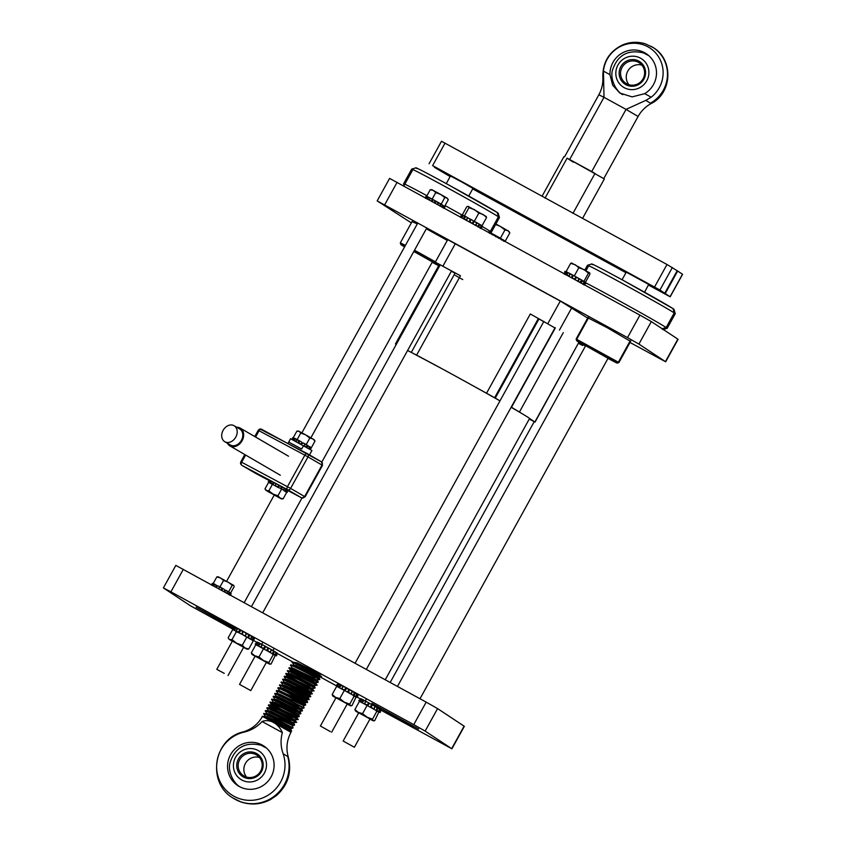<?xml version="1.0" encoding="UTF-8"?>
<svg xmlns="http://www.w3.org/2000/svg" width="846" height="846" viewBox="0 0 846 846"><rect width="100%" height="100%" fill="white"/><g stroke="black" fill="none" stroke-linecap="round" stroke-linejoin="round"><path stroke-width="1.27" d="M624.211 87.667A16.857 16.423 -56.5 0 0 646.767 80.793A16.857 16.423 -56.5 0 0 640.507 58.163A16.857 16.423 -56.5 0 0 617.95 65.036A16.857 16.423 -56.5 0 0 624.211 87.667M638.867 61.134A13.462 13.124 123.5 0 1 643.869 79.207A13.462 13.124 123.5 0 1 625.85 84.695A13.462 13.124 123.5 0 1 620.848 66.623A13.462 13.124 123.5 0 1 638.867 61.134M622.117 67.342A12.246 11.929 -56.5 0 0 625.839 83.278A12.246 11.929 -56.5 0 0 643.055 78.794A12.246 11.929 -56.5 0 0 639.333 62.858A12.246 11.929 -56.5 0 0 622.117 67.342M628.948 84.727A12.246 11.929 123.5 0 1 641.892 65.153M468.758 196.039L472.967 188.425L462.751 182.514L450.463 175.989L446.254 183.614M450.537 176.074L432.613 165.605L659.933 290.03L664.755 293.213L626.273 272.137L622.064 279.762M648.512 285.049L670.169 296.809L682.595 274.305L677.667 271.037L665.242 293.53L648.702 284.489L644.567 292.187M670.169 296.809L665.242 293.53M451.024 176.391L434.484 167.349L450.146 176.571M472.703 188.901L625.955 272.708M538.849 224.391L560.644 236.372L538.849 224.391M664.755 293.213L677.181 270.72L666.997 264.491L441.496 141.261L429.07 163.754M582.587 218.331L604.34 178.95L567.116 158.128L545.025 198.133M595.024 173.398L572.932 213.393M567.116 158.128L573.25 162.178M594.22 172.954L591.724 171.548L626.051 109.388L604.002 97.322L603.452 71.106L609.955 74.66A23.699 23.085 123.5 0 1 612.959 62.403A23.699 23.085 123.5 0 1 646.281 53.71A23.699 23.085 123.5 0 1 653.482 84.568A23.699 23.085 123.5 0 1 644.694 93.663L632.121 96.878L619.864 93.06L612.663 85.16L609.955 74.66M591.724 171.548L567.92 158.572M603.515 77.219L602.838 76.975C603.198 83.289 601.866 89.232 598.841 94.784L604.002 97.322L569.665 159.482M645.847 100.357L626.051 109.388L638.096 116.473C641.194 110.953 645.509 106.659 651.039 103.603L645.847 100.357L651.187 97.205A30.467 29.684 -56.5 0 0 647.941 46.826A30.467 29.684 -56.5 0 0 603.452 71.106M648.396 55.297A23.699 23.085 -56.5 0 0 647.793 55.001M227.394 443.23A10.279 7.984 -59.8 0 0 229.879 445.874A10.279 7.984 -59.8 0 0 240.053 443.516A10.279 7.984 -59.8 0 0 243.267 432.073A10.279 7.984 -59.8 0 0 240.222 428.097A10.279 7.984 -59.8 0 0 236.7 427.241M224.793 441.728L230.398 444.985A9.253 7.18 -59.8 0 0 239.555 442.86A9.253 7.18 -59.8 0 0 242.442 432.56A9.253 7.18 -59.8 0 0 239.704 428.996L234.109 425.728A9.253 7.18 -59.8 0 0 224.951 427.854A9.253 7.18 -59.8 0 0 222.064 438.154A9.253 7.18 -59.8 0 0 224.793 441.728A9.253 7.18 -59.8 0 0 233.951 439.603A9.253 7.18 -59.8 0 0 236.838 429.303A9.253 7.18 -59.8 0 0 234.109 425.728M504.681 240.888L504.195 241.396L504.681 240.888L505.422 241.554M504.554 240.761L505.4 241.522M489.369 233.052L489.612 232.417L493.07 234.289L492.763 234.902L493.07 234.289M489.76 232.682L489.517 233.316M492.002 234.659L492.298 234.056M490.194 232.544L493.123 234.268M495.703 235.748L495.365 236.33L495.703 235.748L499.256 237.737L498.865 238.286M496.274 236.246L495.936 236.827M498.484 238.255L499.256 237.737L498.347 237.028L503.761 240.317M495.714 235.696L498.347 237.028M495.671 235.526L493.334 234.247M501.467 238.984L501.033 239.524L501.467 238.984L503.878 240.56L503.412 241.078M502.196 239.587L501.763 240.116M504.174 240.401L503.433 239.989M501.107 238.583L499.151 237.483M490.035 232.428L492.108 233.57M495.915 223.957L508.88 231.307L509.821 232.883L505.295 241.078M495.619 224.497L500.198 226.305L504.946 229.975L500.42 238.17M503.053 239.746L503.888 240.243M504.946 229.975L507.822 230.63L509.821 232.883M495.27 235.325L493.609 234.405M385.268 679.75L529.543 418.527A73.443 1.343 -151.1 0 0 528.993 418.009A73.443 1.343 -151.1 0 0 511.121 407.275M554.944 327.931L530.326 313.951L538.363 318.519L494.624 397.705L499.975 400.888A73.443 1.343 -151.1 0 0 407.582 350.508M377.126 707.647L377.898 707.922L377.274 709.921L376.375 709.614L377.126 707.647L375.127 706.505L373.678 709.085L370.199 707.14L371.669 704.57L369.247 703.238L367.862 705.85L364.457 703.999L365.863 701.408L363.949 700.382L362.225 702.592L362.617 703.015L360.967 702.159L364.457 703.999M371.161 707.235L373.964 709.022L374.852 706.188L372.356 704.792L371.161 707.235L370.421 707.045M371.669 704.57L372.356 704.792M377.274 709.921L377.052 710.566L375.613 710.185L378.712 711.528L379.494 708.853L377.898 707.922M378.416 711.581L377.052 710.566M377.834 711.475L370.199 707.14M368.666 702.762L366.223 701.44L364.309 703.703L367.185 705.046L368.666 702.762L369.247 703.238M367.777 705.585L367.185 705.046M363.315 699.885L361.855 699.134L360.163 701.514L361.496 701.99L363.315 699.885L363.949 700.382M362.225 702.592L361.496 701.99M362.617 703.015L363.251 703.375M364.467 704.02L370.04 707.055M360.83 698.648L361.263 699.029L359.423 701.175L358.873 700.689L360.83 698.648L358.831 700.678M361.982 699.663L361.263 699.029M376.068 710.767L377.718 711.623M378.839 712.152L380.203 712.48L380.88 709.741L380.065 712.364L379.315 712.142L380.161 709.445L379.198 709.16M380.161 709.445L380.753 709.625M378.627 711.972L379.315 712.142M360.967 702.159L359.434 701.355L354.908 709.54L355.584 711.084L358.683 712.914M369.924 719.132L373.361 720.866L374.725 720.633L378.807 712.142M363.706 700.16L365.937 701.323M369.025 702.994L371.976 704.623M374.725 720.633L373.16 720.697L355.584 711.084M373.16 720.697L372.494 719.163L377.02 710.968M372.494 719.163L367.101 717.186L362.585 713.612L367.111 705.416M362.585 713.612L358.302 712.385L354.908 709.54M375.116 706.389L377.475 707.742M380.235 711.698L379.135 712.099M359.36 700.181L359.561 701.302M361.929 701.461L362.321 702.698M367.534 704.475L367.788 705.649M371.468 706.643L370.379 707.076M273.522 650.986L274.294 651.272L273.67 653.26L272.772 652.964L273.522 650.986L271.524 649.855L270.075 652.425L266.596 650.489L268.066 647.92L265.644 646.587L264.259 649.199L260.854 647.349L262.26 644.747L260.357 643.732L258.622 645.932L259.013 646.365L257.364 645.509L260.854 647.349M267.558 650.585L270.36 652.361L271.249 649.538L268.753 648.142L267.558 650.585L266.818 650.384M271.524 649.855L270.614 651.737M268.066 647.92L268.753 648.142M273.67 653.26L273.448 653.905L272.01 653.524L275.109 654.878L275.891 652.203L274.294 651.272M274.813 654.931L273.448 653.905M274.231 654.825L266.596 650.489M265.062 646.111L262.62 644.779L260.705 647.042L263.582 648.385L265.062 646.111L265.644 646.587M264.174 648.924L263.582 648.385M259.711 643.224L258.252 642.474L256.56 644.864L257.893 645.329L259.711 643.224L260.357 643.732M258.622 645.932L257.893 645.329M259.013 646.365L259.648 646.714M260.864 647.359L266.437 650.405M257.226 641.998L257.66 642.368L255.82 644.515L255.27 644.028L257.226 641.998L255.228 644.028L256.232 645.001M258.379 643.013L257.66 642.368M272.465 654.117L274.115 654.973M277.245 653.091L276.462 655.713L275.711 655.481L276.557 652.784L275.595 652.499M276.557 652.784L277.15 652.975M275.035 655.312L275.711 655.481M257.364 645.509L255.841 644.694L251.315 652.89L251.981 654.434L255.08 656.253M266.321 662.471L269.758 664.205L271.122 663.973L275.204 655.491L276.568 655.83L277.276 653.091M260.103 643.499L262.334 644.673M265.422 646.344L268.372 647.973M271.122 663.973L269.557 664.047L251.981 654.434M269.557 664.047L268.891 662.503L273.417 654.307M268.891 662.503L263.497 660.536L258.982 656.961L263.508 648.766M258.982 656.961L254.699 655.724L251.315 652.89M271.513 649.728L273.871 651.082M276.631 655.037L275.532 655.438M255.756 643.531L255.957 644.652M258.326 644.811L258.717 646.037M263.931 647.814L264.185 648.988M267.865 649.992L266.776 650.426M270.413 651.409L270.456 652.319M239.672 684.488L250.786 690.6L239.672 684.488M262.091 721.532C257.057 727 250.934 730.563 243.711 732.224A34.802 33.914 -56.5 0 0 217.697 775.169A34.802 33.914 -56.5 0 0 260.642 798.656A34.802 33.914 -56.5 0 0 283.135 753.775C280.671 746.838 280.417 739.785 282.353 732.604C280.608 728.374 277.7 724.969 273.628 722.399C269.366 720.411 265.517 720.126 262.091 721.532L282.353 732.604M289.163 731.187L291.616 731.145L264.65 717.588L290.971 732.308C286.794 740.165 285.885 748.372 288.264 756.948L287.735 756.546A36.727 35.786 123.5 0 1 275.299 795.388A36.727 35.786 123.5 0 1 235.273 799.417A36.727 35.786 -56.5 0 1 232.777 797.915L241.121 802.019C251.294 805.307 261.107 804.472 270.583 799.523L276.452 795.547C288.063 785.025 291.997 772.155 288.264 756.948M309.625 686.783L287.217 676.123L285.927 673.934L288.666 673.49L314.226 685.831L315.103 687.766C311.751 686.106 281.855 670.381 286.403 673.934C289.237 676.557 318.604 693.234 313.528 690.622C310.175 688.961 280.269 673.236 284.827 676.789M312.84 688.337L314.902 688.126C311.55 686.466 281.655 670.73 286.202 674.294L285.948 674.019M315.939 675.362L295.603 665.273L293.308 664.956L296.174 667.166M320.539 674.399L296.988 662.767L292.441 662.143L293.837 665.009M314.352 678.217L292.261 667.864M297.676 671.978L315.801 682.965L300.457 674.801L292.452 670.984L290.157 670.667M314.226 685.831L298.881 677.667L290.876 673.839L288.571 673.532M317.377 680.11L318.255 682.056C314.902 680.396 285.007 664.66 289.565 668.224C292.388 670.836 321.755 687.523 316.679 684.911L315.801 682.965L292.251 671.343L287.703 670.719L289.099 673.585M308.05 689.638L287.714 679.55L285.853 679.211L291.563 683.05M295.74 685.609L309.689 694.048L286.138 682.415L284.267 682.066L289.988 685.905M294.165 688.464L308.113 696.903L284.563 685.271L282.691 684.922L288.401 688.76M307.595 702.201L306.538 699.758L282.987 688.126L280.682 687.809M291.003 694.185L304.941 702.624L279.635 690.727M289.427 697.041L303.365 705.479L278.059 693.583M298.575 706.78L278.249 696.692L276.378 696.353L282.099 700.192M296.999 709.635L276.674 699.547L274.379 699.24L277.245 701.45M274.897 699.293L280.512 703.047M280.322 703.407L298.448 714.394L283.093 706.23L275.098 702.413L272.793 702.095M297.062 716.9L271.439 704.697L270.424 702.857C265.877 699.304 295.772 715.029 299.124 716.699L296.523 717.133L271.418 704.602M292.261 718.212L271.936 708.123L270.075 707.785L275.785 711.623M290.686 721.067L270.36 710.978L268.489 710.64L274.21 714.479M278.387 717.038L292.325 725.477L268.785 713.834L266.913 713.495L272.624 717.334M276.801 719.893L290.749 728.332L267.209 716.689L265.337 716.351L271.048 720.189M319.143 676.906L321.216 676.694C317.863 675.034 287.968 659.309 292.515 662.862L292.261 662.598M317.567 679.761L319.64 679.56C316.288 677.889 286.392 662.164 290.939 665.717L290.95 664.967L295.413 665.622L318.963 677.265L319.841 679.201C316.478 677.53 286.583 661.805 291.14 665.368M315.992 682.616L318.064 682.415C314.712 680.744 284.806 665.019 289.364 668.583M317.387 680.121L293.837 668.488L289.279 667.864L290.368 670.413M314.416 685.482L316.489 685.271C313.126 683.61 283.23 667.875 287.788 671.438L287.524 671.164M311.254 691.193L313.327 690.981C309.974 689.321 280.079 673.585 284.626 677.149L284.637 676.398L287.09 676.345L289.861 678.598M310.757 696.491L309.488 694.386L311.751 693.836C308.399 692.176 278.503 676.451 283.05 680.004L283.061 679.253L285.514 679.211L288.285 681.453M309.181 699.346L307.912 697.252L310.175 696.702C306.812 695.031 276.917 679.306 281.475 682.859M309.488 694.407L285.948 682.764L281.39 682.151L282.479 684.689M306.527 699.758L308.589 699.557C305.237 697.887 275.341 682.162 279.899 685.715M307.912 697.263L284.362 685.62L279.815 685.006L280.904 687.555M276.938 691.076C272.38 687.512 302.276 703.248 305.639 704.908L304.951 702.614L307.013 702.413C303.661 700.742 273.766 685.017 278.313 688.581L278.323 687.83L280.777 687.777L282.786 688.485L306.337 700.118M303.365 705.479L305.438 705.268C302.085 703.608 272.19 687.872 276.737 691.436L276.748 690.685L279.201 690.632L281.972 692.885M301.789 708.335L303.862 708.123C300.51 706.463 270.604 690.727 275.161 694.291L275.087 693.572M300.214 711.19L302.286 710.978C298.924 709.318 269.028 693.593 273.586 697.146L273.596 696.395L276.05 696.353L278.82 698.595M298.638 714.045L300.7 713.834C297.348 712.173 267.452 696.448 272 700.002M272.2 699.642C267.653 696.089 297.549 711.814 300.901 713.485L300.023 711.528L276.473 699.906L271.926 699.282L273.015 701.831M296.872 717.26L297.75 719.195C302.826 721.807 273.448 705.12 270.625 702.508C266.067 698.944 295.973 714.669 299.325 716.34L298.448 714.394L274.897 702.762L272.888 702.064L270.17 702.592M295.476 719.766L297.549 719.555C294.197 717.884 264.301 702.159 268.848 705.723L268.859 704.972L271.312 704.919M293.9 722.621L295.973 722.41C292.621 720.75 262.715 705.014 267.273 708.578L267.283 707.827L269.737 707.774L271.746 708.483L295.286 720.115L296.163 722.05C292.811 720.39 262.916 704.655 267.463 708.218M292.325 725.477L294.387 725.265C291.035 723.605 261.139 707.869 265.697 711.433L265.707 710.682L268.161 710.629L270.932 712.882M272.433 717.694L290.559 728.67L292.811 728.12C289.459 726.46 259.563 710.725 264.111 714.288M289.11 723.922L266.575 713.485L263.836 713.929L265.126 716.118M313.528 690.622L312.65 688.676L287.09 676.345M312.142 693.995L311.064 691.531L285.514 679.211M283.939 682.066L286.709 684.308M289.787 686.265L304.888 695.359M282.458 684.594L285.134 687.163M286.635 691.975L301.736 701.07M304.761 702.973L279.201 690.632M300.15 703.925L279.635 694.196L277.53 693.53L280.396 695.74M273.776 696.787C269.229 693.234 299.124 708.959 302.477 710.629L301.599 708.673L276.05 696.353M269.842 707.457L272.507 710.027M265.887 711.074C261.34 707.52 291.236 723.245 294.588 724.906L293.71 722.96L268.161 710.629M264.312 713.929C259.764 710.376 289.66 726.101 293.012 727.761L292.335 725.466M266.575 713.485L269.356 715.737M262.736 716.784C258.178 713.231 288.084 728.956 291.436 730.627L290.559 728.67L275.013 720.877L264.999 716.351L262.397 716.53C257.988 724.25 251.516 729.389 243.003 731.949L243.711 732.224M265.105 716.023L267.77 718.592M297.75 719.195C294.387 717.535 264.491 701.799 269.049 705.363C271.873 707.975 301.25 724.662 296.163 722.05M303.376 705.469L304.052 707.764C300.7 706.103 270.805 690.378 275.362 693.932M277.625 693.487L275.077 693.572M307.405 702.571L307.214 702.053C303.862 700.393 273.967 684.657 278.514 688.221M308.98 699.716L308.79 699.198C305.438 697.538 275.542 681.802 280.089 685.366M310.556 696.85L310.366 696.343C307.013 694.672 277.118 678.947 281.665 682.511M312.333 693.646L311.952 693.487C308.589 691.817 278.694 676.091 283.251 679.645M316.679 684.911C313.327 683.251 283.431 667.515 287.978 671.079M321.607 676.853L321.417 676.345C318.064 674.674 288.169 658.949 292.716 662.503M265.993 747.631A23.699 23.085 -56.5 0 0 265.39 747.335M262.271 745.083A23.699 23.085 123.5 0 1 263.878 746.045A23.699 23.085 123.5 0 1 271.08 776.903A23.699 23.085 123.5 0 1 237.758 785.585A23.699 23.085 123.5 0 1 230.556 754.738A23.699 23.085 123.5 0 1 262.271 745.083M258.104 750.497A16.857 16.423 -56.5 0 0 235.548 757.371A16.857 16.423 -56.5 0 0 241.808 780.001A16.857 16.423 -56.5 0 0 264.364 773.128A16.857 16.423 -56.5 0 0 258.104 750.497M256.465 753.469A13.462 13.124 123.5 0 1 261.467 771.541A13.462 13.124 123.5 0 1 243.447 777.03A13.462 13.124 123.5 0 1 238.445 758.957A13.462 13.124 123.5 0 1 256.465 753.469M246.556 777.062A12.246 11.929 123.5 0 1 259.489 757.487M260.653 771.129A12.246 11.929 -56.5 0 0 256.93 755.192A12.246 11.929 -56.5 0 0 239.714 759.676A12.246 11.929 -56.5 0 0 243.437 775.613A12.246 11.929 -56.5 0 0 260.653 771.129M354.379 692.61L355.151 692.895L354.527 694.894L353.628 694.587L354.379 692.61L352.37 691.478L350.931 694.048L347.452 692.113L348.922 689.543L346.5 688.21L345.115 690.822L341.71 688.972L343.116 686.37L341.202 685.355L339.479 687.555L339.87 687.988L338.22 687.132L347.452 692.113M348.415 692.208L351.217 693.995L352.095 691.161L349.599 689.765L348.415 692.208L347.674 692.007L348.721 691.616M348.922 689.543L349.599 689.765M354.527 694.894L354.305 695.528L352.867 695.158L355.965 696.501L356.748 693.826L355.151 692.895M355.669 696.554L354.305 695.528M350.931 694.048L347.283 692.028M345.919 687.735L343.476 686.402L341.562 688.665L344.428 690.019L345.919 687.735L346.5 688.21M345.031 690.558L344.428 690.019M340.568 684.848L339.109 684.097L337.406 686.487L338.749 686.952L340.568 684.848L341.202 685.355M339.479 687.555L338.749 686.952M339.87 687.988L340.494 688.337M338.083 683.621L338.516 683.991L336.676 686.138L336.126 685.651L338.083 683.621L336.084 685.651L337.078 686.624M339.235 684.636L338.516 683.991M336.126 685.651L299.072 665.4M353.321 695.74L354.971 696.596M357.403 697.453L358.133 694.714L357.319 697.337L356.568 697.104L357.414 694.407L356.452 694.122M357.414 694.407L357.995 694.598M356.092 697.125L357.319 697.337M355.88 696.945L356.568 697.104M355.087 696.448L350.942 694.069M338.22 687.132L336.687 686.318L332.161 694.513L332.838 696.057L335.925 697.887M347.177 704.094L350.614 705.839L351.968 705.596L356.05 697.115M340.959 685.123L343.18 686.296L341.974 688.126M346.268 687.967L349.218 689.596M351.968 705.596L350.413 705.67L332.838 696.057M350.413 705.67L349.747 704.126L354.273 695.93M349.747 704.126L344.343 702.159L339.838 698.585L344.364 690.389M339.838 698.585L335.555 697.347L332.161 694.513M352.37 691.351L354.728 692.705M357.488 696.66L356.388 697.062M336.602 685.154L336.814 686.275M339.183 686.434L339.923 687.026L339.563 687.661M342.292 688.094L341.53 688.538M344.777 689.448L345.031 690.611M343.148 741.043L354.389 747.251L343.148 741.043L358.82 712.66M237.419 628.885L236.15 627.943L234.363 630.111L234.828 630.577L233.094 629.498M246.133 633.178L245.277 636.023L246.133 633.178L243.542 631.75L241.945 633.379L242.961 631.592L240.634 630.323L239.27 632.945L238.572 632.565L239.27 632.945M250.183 639.026L248.1 637.831L250.659 639.079L251.643 636.298L249.602 635.124L248.883 637.07L248.015 636.784L248.83 634.849L246.556 633.58L246.197 634.214M252.478 640.422L253.726 640.686L254.413 637.958L253.705 637.503L253.166 639.555L252.32 639.269L253.017 637.26L251.664 636.763M235.569 627.478L234.68 627.045L232.745 629.086L233.665 629.54L235.569 627.478L237.811 628.705L235.992 630.957L238.361 632.015L239.989 629.815L237.842 628.663M234.924 627.341L232.724 629.086M239.989 629.815L240.634 630.323M234.363 630.111L233.665 629.54M239.048 632.597L238.361 632.015M234.828 630.577L233.581 629.974M234.543 627.055L232.587 629.096L233.136 629.636L233.485 629.001L232.597 629.096L234.839 627.351M235.801 631.391L237.292 632.237M253.758 640.031L252.88 640.549L253.599 640.718M253.155 640.591L253.726 640.686L254.001 637.895M253.017 637.26L253.705 637.503M253.726 640.686L252.14 639.946L252.32 639.269L252.14 639.946M253.166 639.555L252.986 640.221M250.014 638.952L251.971 639.904M251.664 636.467L250.913 639.047M248.83 634.849L249.602 635.124M250.659 639.079L247.762 637.419L248.015 636.784L247.762 637.419M248.883 637.07L248.629 637.694M242.516 632.417L243.542 631.75M245.213 636.055L241.586 633.982L242.58 632.29M242.538 633.527L241.586 633.982L241.945 633.379M241.586 634.045L244.758 635.959L241.586 633.982M233.834 630.122L232.713 629.572L228.187 637.757L229.023 639.238L232.322 641.226M238.572 632.565L235.241 630.809M248.1 637.831L244.758 635.959M243.574 647.444L247.011 649.178L248.745 649.041L253.271 640.845L251.981 640.094M251.78 636.435L252.753 637.197M247.011 649.178L229.647 639.502L232.005 639.639L236.531 631.444M229.023 639.238L228.187 637.757M248.745 649.041L245.065 647.962L242.284 645.276L246.81 637.08M241.247 634.035L239.492 633.072M242.284 645.276L236.7 643.256L232.005 639.639M240.359 630.058L243.183 631.592M246.45 633.4L249.189 634.944M238.752 631.465L239.09 632.681M236.552 630.291L237.652 628.715M250.966 638.254L251.78 636.425M234.131 629.022L234.479 630.228M232.629 629.064L190.17 605.609L163.627 588.076L170.913 591.83L413.757 724.631L425.147 731.092L451.912 748.805L380.795 710.09M360.47 698.976L357.477 697.337M293.763 662.503L277.192 653.44M256.867 642.315L253.758 640.612M418.643 729.041L397.99 718.328L371.944 703.375L418.643 729.041M233.39 628.271L196.124 607.227L233.961 627.669M163.405 587.896L175.831 565.403L426.183 702.127L437.572 708.599L464.338 726.302L451.912 748.805M212.251 583.38L217.221 585.792L216.502 587.568L218.501 588.657L219.389 586.965L222.667 588.763L221.768 590.445L223.883 591.629L224.951 590.043L227.764 591.64L226.686 593.215L228.113 594.04L229.308 592.528L228.346 591.671L230.588 593.31M229.943 592.665L231.201 593.913L229.879 595.298M211.807 584.903L212.198 583.37L213.53 583.846L212.896 585.675L214.027 586.257M212.198 583.37L211.722 585.231M212.24 585.464L212.716 583.603M213.879 583.782L214.757 584.205L213.53 583.846M214.736 584.47L214.017 586.373M215.73 587.283L216.354 585.495M214.757 584.205L217.221 585.792M219.389 586.965L218.903 589.006M221.166 590.244L222.033 588.594M218.31 586.077L222.646 588.784M225.628 590.603L224.507 592.115M226.453 593.215L227.764 591.64M224.951 590.043L228.346 591.671M224.253 589.345L223.249 588.784M229.308 592.528L230.895 593.659L229.879 594.78M230.006 593.109L228.706 594.527M229.583 595.055L230.895 593.659M225.988 590.318L229.234 592.2M217.919 585.866L222.625 588.435M218.035 576.697L233.771 585.39L234.173 586.595L230.588 593.099M218.205 576.835L216.84 576.898L213.255 583.391M216.84 576.898L220.584 577.977L223.556 580.462L219.971 586.955M223.556 580.462L228.283 582.185L232.227 585.305L228.642 591.809M232.227 585.305L233.591 585.252M214.493 584.491L213.816 585.95M273.491 482.262L271.809 481.374L270.593 483.024L272.306 483.722L273.491 482.262L274.136 482.759L273.015 484.314L273.84 485.107L270.593 483.024M277.943 486.788L278.873 485.192L279.37 485.625L278.429 487.264L275.161 485.467L276.113 483.838L274.136 482.759M275.933 484.166L275.161 485.467M278.873 485.192L276.621 483.954M281.507 486.81L282.247 487.074L281.559 488.808L280.724 488.544L281.507 486.81L279.37 485.625M285.578 491.727L286.974 491.938L285.165 491.082L285.811 489.274L284.214 488.184L283.579 490.162L284.214 488.184L282.247 487.074M285.811 489.274L286.54 489.527L286.033 491.367M286.519 491.896L287.471 490.098L286.54 489.527M287.471 490.098L286.995 491.96M287.407 490.268L287.386 492.256L286.836 491.96M287.46 490.215L287.386 492.256L285.684 491.833M283.579 490.162L281.559 488.808M278.493 487.116L278.757 487.793M280.724 488.544L268.573 482.389L264.988 488.882L267.199 491.114L280.787 498.59L266.532 490.553L268.848 490.817L272.433 484.324M273.015 484.314L272.306 483.722M271.651 481.586L270.646 480.93L269.43 482.432L268.33 481.691L269.578 482.929M268.785 481.892L269.98 480.644M269.43 482.432L269.758 482.981M270.741 481.025L271.577 481.649M285.694 491.812L286.783 492.097M283.939 490.722L285.165 491.082M281.528 498.918L283.114 498.854L286.699 492.351L285.102 491.42M273.967 482.59L276.219 483.806M283.114 498.854L280.121 498.03L277.911 495.798L281.496 489.305M275.214 485.847L278.725 487.782M277.911 495.798L272.994 494.011L268.848 490.817M265.792 490.225L264.988 488.882M279.265 485.477L281.75 486.862M284.415 488.396L285.197 489.094M270.117 480.507L270.646 480.93M310.694 447.46L311.317 448.01L309.996 449.395L309.477 448.962L310.694 447.46L309.752 446.603L311.233 447.841M307.997 446.054L306.802 447.523L306.157 447.026L307.278 445.472L309.625 446.995L308.409 448.454L309.477 448.962M302.434 442.944L301.483 444.541L300.975 444.129L301.927 442.479L305.173 444.287L304.349 445.652M305.152 444.351L304.19 445.927L306.157 447.026M304.211 445.927L305.173 444.287M294.894 438.556L293.139 437.964L295.043 438.757L294.387 440.576L295.92 441.379L296.692 439.634L299.611 441.21L298.818 442.944L300.975 444.129M298.818 442.944L298.088 442.68L298.797 440.946M296.692 439.634L296.068 441.591L298.088 442.68M292.801 439.095L292.124 439.603L292.589 437.742L293.192 437.942M294.429 438.207L293.213 437.879M293.562 438.017L292.642 439.804L293.657 440.322L294.165 438.482M294.482 438.217L296.269 439.116L295.043 438.757M296.269 439.116L299.611 441.21M301.927 442.479L309.615 446.815M301.557 441.972L300.542 441.411M307.278 445.472L306.432 444.689M303.45 443.018L307.817 445.472M295.984 438.968L299.939 441.083M293.298 437.625L296.893 431.122L298.469 431.058L305.67 434.855L314.215 439.751L315.008 441.094L311.423 447.587M296.893 431.122L299.209 431.386L300.753 433.057L297.168 439.56M300.753 433.057L305.67 434.855L309.816 438.048L306.22 444.541M309.816 438.048L312.798 438.863L315.008 441.094M293.234 440.1L292.494 439.857M294.387 440.576L293.657 440.322M261.488 429.229A2.57 1.999 -59.8 0 0 261.012 429.134A2.57 2.189 -99.7 0 0 260.018 429.028L258.199 430.318L259.045 430.751L255.577 437.044M301.81 497.966A2.57 1.618 118.1 0 1 301.641 497.892L287.82 490.521L301.61 497.871A2.57 1.618 118.1 0 0 301.641 497.892L305.089 496.888L322.495 465.374L321.533 461.905L261.657 429.303A2.57 1.618 118.1 0 0 261.657 429.303L261.657 429.303A2.57 1.618 118.1 0 0 259.045 430.751L304.846 455.169A2.57 1.618 118.1 0 1 307.447 453.71A2.57 1.618 118.1 0 0 307.447 453.71L321.491 461.884A2.57 1.999 120.2 0 1 321.533 461.905A2.57 1.999 120.2 0 1 322.009 465.067L308.007 456.914A2.57 1.999 -59.8 0 0 307.532 453.763A2.57 1.999 -59.8 0 0 307.489 453.731L260.018 429.028A2.57 2.189 -99.7 0 0 259.236 429.356A2.57 2.189 80.3 0 0 258.432 430.424M245.636 455.042L241.66 462.244L240.803 461.821L244.811 454.566M240.803 461.821C240.232 463.111 240.55 464.264 241.766 465.279L241.766 465.279A2.57 1.999 -59.8 0 0 241.808 465.311L255.809 473.464A2.57 1.999 120.2 0 1 255.767 473.432L269.314 480.655L255.809 473.464A2.57 1.618 118.1 0 0 255.852 473.474M241.66 462.244A2.57 1.618 118.1 0 0 241.808 465.311L287.608 489.718A2.57 1.618 118.1 0 1 287.45 486.662L304.846 455.169L308.007 456.914L290.612 488.406L241.66 462.244M322.495 465.374L322.009 465.067L304.613 496.56L305.099 496.866M290.612 488.406A2.57 1.999 120.2 0 1 287.608 489.718L301.61 497.871A2.57 1.999 -59.8 0 0 304.613 496.56L290.612 488.406M310.07 453.911L311.931 450.537L290.559 438.725L288.01 443.346M303.534 445.641L301.662 449.015L288.698 442.098L290.559 438.725M330.342 731.589L320.391 726.005L330.342 731.589M224.232 673.331L216.788 669.355L224.232 673.331M425.443 198.228L425.908 196.367L426.532 196.505L428.372 197.404L427.716 199.212L429.25 200.026L430.328 198.133L433.882 200.058L432.951 199.857L432.169 201.591L434.315 202.776L434.897 200.618L438.852 202.807L437.551 204.563L439.486 205.663L440.618 204.108L439.772 203.326L442.944 205.451M427.748 196.832L426.532 196.505M427.738 196.885L426.659 196.23L428.34 197.107L426.469 196.6L425.961 198.44M426.987 198.958L427.494 197.118M428.34 197.107L429.599 197.753L428.372 197.404M430.254 198.101L432.951 199.857M430.032 198.271L429.408 200.238M431.428 201.327L432.137 199.582M435.267 201.126L438.514 202.924L437.065 204.436M435.775 201.581L434.823 203.188M439.772 203.326L438.514 202.924M440.618 204.119L442.955 205.631L441.749 207.09M441.337 204.7L440.132 206.17M442.807 207.598L444.023 206.096L445.017 206.9L444.552 206.466M444.647 206.646L443.315 208.031M443.685 208.285L445.017 206.9L443.018 205.367M430.487 198.218L434.929 200.629M434.897 200.618L433.882 200.058M438.429 202.575L442.268 204.764M426.659 196.23L430.244 189.737L431.788 189.684L440.65 194.4L447.534 198.376L448.285 199.751L444.7 206.244M430.244 189.737L433.385 190.466L435.753 192.602L432.169 199.096M435.753 192.602L440.65 194.4L444.774 197.604L441.189 204.108M444.774 197.604L446.921 197.975L448.285 199.751M437.689 204.298L438.492 202.998M426.162 197.594L425.982 198.123M475.23 225.311L476.404 223.598L475.589 225.374L477.504 226.474L479.238 224.253L478.847 223.841L481.321 225.47M469.096 221.895L469.974 220.023L470.714 220.256L469.773 222.138L472.195 223.471L473.58 220.869L476.996 222.784L476.732 223.608M463.555 218.913L464.19 216.904L465.089 217.2L464.327 219.188L466.326 220.256L467.489 217.718L471.243 219.579L470.714 220.256L471.063 219.622M475.738 225.237L476.795 225.85M465.237 219.452L466.336 220.034M470.429 222.276L471.719 222.984M460.615 217.454L461.303 214.715L462.17 214.947L461.334 217.655M460.742 217.485L461.419 214.747M461.334 214.715L462.17 214.947M464.01 215.688L467.764 217.686L463.058 215.381L465.3 216.555L465.089 217.2L465.3 216.555M463.058 215.381L461.979 218.088M464.19 216.904L464.401 216.248M463.82 215.603L462.857 215.117M466.601 220.542L467.489 217.718L471.021 219.643M469.974 220.023L470.281 219.421M473.58 220.869L471.243 219.579M473.665 221.102L477.133 223.058L476.404 223.598M474.257 221.62L472.777 223.936M479.238 224.253L481.49 225.745L481.057 226.22M479.968 224.856L478.149 226.971M479.619 227.838L481.025 226.263M478.847 223.841L476.985 222.784M480.221 228.092L482.061 225.945L482.622 226.464L480.708 228.557M482.622 226.464L480.665 228.494M482.061 225.945L482.654 226.495M461.25 215.423L462.699 215.117M480.507 224.803L481.607 225.501M481.554 225.459L480.983 225.142M471.412 219.674L475.864 222.149M468.134 206.35L486.291 216.555M468.134 206.329L466.791 206.731L462.265 214.926M468.324 206.403L468.97 207.682L464.443 215.878M468.97 207.682L474.352 209.575L478.857 213.065L474.331 221.261M478.857 213.065L483.161 214.472L486.566 217.496L482.04 225.692M486.566 217.496L485.932 216.216M478.212 223.492L476.996 222.794M482.135 226.961L481.934 225.819M479.523 225.385L479.143 224.148M473.908 222.202L473.665 221.049M494.624 397.705L461.874 379.621M441.432 368.444L407.613 350.445M411.41 352.158L455.148 272.972L460.446 275.743L435.288 262.165L447.714 239.672L560.285 301.049L587.695 318.075M396.309 344.333L395.463 343.952L396.235 344.47M435.288 262.165L439.36 264.883M529.258 419.056L535.042 422.101L529.459 418.389M524.975 415.418L511.502 407.275L555.24 328.089M578.516 343.391L582.704 345.517L578.622 342.789L535.042 422.101M462.741 279.582L455.275 275.373M395.463 343.952L439.201 264.766L440.047 265.158M451.352 271.259L455.032 273.184M538.363 318.519L543.703 321.702M577.532 281.232L578.643 279.487L577.977 281.348L580.092 282.543L581.435 279.91L584.258 281.729M571.314 277.805L572.139 275.891L572.932 276.156L572.044 278.059L574.455 279.381L575.872 276.938L579.468 278.99L579.076 279.55M566.238 275.087L566.82 273.047L567.719 273.343L566.989 275.341L567.899 275.616M572.784 278.239L574.064 278.947M578.252 281.284L579.394 281.93M583.518 284.552L585.347 282.395L586.278 283.177L585.792 283.674L586.278 283.177M585.971 282.945L584.026 284.986M582.492 284.066L584.322 281.94L582.492 280.893L580.737 283.05M585.347 282.395L586.257 283.146M581.762 280.29L582.492 280.893M584.85 281.908L583.941 281.401M564.895 271.376L564.219 274.115L564.906 271.365L565.572 271.534L564.737 274.231M566.577 271.873L565.572 271.534M566.556 271.852L567.761 272.423L565.699 271.714L567.92 272.687L567.719 273.343L567.92 272.687M566.101 271.756L564.959 274.432M566.82 273.047L567.032 272.391M568.776 276.293L569.866 273.723L573.228 275.532L572.932 276.156L573.228 275.532M576.38 277.456L576.052 278.048L575.851 276.79L570.236 273.723L568.956 276.526M572.139 275.891L572.425 275.278M570.246 273.755L568.512 272.814M576.052 278.048L574.984 279.815M578.643 279.487L579.394 278.757L575.851 276.79M581.435 279.91L579.394 278.757M582.027 280.248L584.438 281.676M572.679 275.045L576.232 277.002M571.536 262.99L589.725 272.93L589.916 274.178L585.39 282.374M571.811 263.074L570.648 263.349L575.185 264.735L578.844 267.727L584.1 269.631L588.478 273.131L583.952 281.327M588.478 273.131L589.641 272.856M570.648 263.349L566.122 271.545M578.844 267.727L574.318 275.923M579.521 278.842L581.17 279.772M582.069 281.432L581.688 280.195M570.204 273.734L568.946 273.057M564.737 272.042L565.763 271.577L565.403 272.211M585.495 283.452L585.221 282.268M630.006 342.471L665.665 361.792L678.09 339.299L651.335 321.586L639.936 315.124L389.594 178.4L377.168 200.893L411.357 222.879M665.665 361.792L638.91 344.079L627.521 337.617L377.168 200.893M630.598 341.403L606.889 327.518L587.843 317.789M417.29 223.904L412.034 221.652M447.291 240.423L426.342 228.78M416.972 168.608C412.763 166.006 418.802 168.618 448.295 184.735L497.237 212.494L498.421 216.777L497.237 212.494A46.932 0.857 -151.1 0 0 453.255 187.452A46.932 0.857 -151.1 0 0 416.042 167.846L411.706 169.094A50.126 0.92 28.9 0 1 451.447 190.033A50.126 0.92 28.9 0 1 498.421 216.777L490.342 231.402A50.126 0.92 28.9 0 1 491.357 232.195L499.436 217.57A50.126 0.92 -151.1 0 0 498.421 216.777A50.126 0.92 28.9 0 1 499.436 217.559L498.188 213.224A46.932 0.857 -151.1 0 0 497.237 212.494L497.363 212.981M403.616 183.73A50.126 0.92 28.9 0 0 404.631 184.534L412.711 169.909A50.126 0.92 28.9 0 1 411.706 169.094L403.616 183.73A50.126 0.92 28.9 0 1 426.955 195.701A50.126 0.92 -151.1 0 0 403.616 183.751L404.346 186.289M435.447 261.869L414.498 250.215L435.447 261.869M400.835 243.257L405.435 245.361L400.317 242.855L400.835 244.589L404.811 246.493L400.835 244.589M413.884 251.336L438.873 265.358L413.884 251.336M438.672 265.718L432.169 262.292L438.672 265.718M404.568 246.926L401.311 244.949L404.568 246.926M434.823 263.275L413.81 251.463L434.823 263.275M488.089 232.09L490.342 231.402A50.126 0.92 -151.1 0 0 482.527 226.675A50.126 0.92 28.9 0 1 490.342 231.402L488.089 232.09M461.652 214.799A50.126 0.92 -151.1 0 0 445.07 205.578A50.126 0.92 28.9 0 1 461.652 214.799M489.358 232.777L491.346 232.206A50.126 0.92 -151.1 0 0 490.342 231.402L498.421 216.777A50.126 0.92 -151.1 0 0 451.055 189.811A50.126 0.92 -151.1 0 0 411.695 169.105M662.799 329.612L667.156 328.354A50.126 0.92 -151.1 0 0 666.151 327.539A50.126 0.92 -151.1 0 0 630.82 307.225A50.126 0.92 -151.1 0 0 586.141 283.04A50.126 0.92 28.9 0 1 630.82 307.225A50.126 0.92 28.9 0 1 666.151 327.539A50.126 0.92 28.9 0 1 667.177 328.343L675.245 313.718L673.998 309.372A46.932 0.857 -151.1 0 0 673.046 308.642L674.23 312.925A50.126 0.92 28.9 0 1 675.245 313.697A50.126 0.92 -151.1 0 0 674.23 312.925A50.126 0.92 -151.1 0 0 626.865 285.959A50.126 0.92 -151.1 0 0 587.505 265.253L584.85 270.054M588.605 317.705L576.634 339.394L618.828 362.617L576.137 339.003L618.384 362.225L630.259 340.716L618.384 362.225L618.881 362.617L630.799 341.033M576.655 339.405L618.363 362.215L616.681 362.723L617.136 363.103L607.978 358.429L616.322 362.765L618.236 362.374M585.474 346.003L577.12 341.097L581.741 343.222L616.681 362.723L592.56 349.038L577.12 341.097L585.474 346.003M585.971 270.678L588.52 266.056A50.126 0.92 28.9 0 1 587.515 265.242A50.126 0.92 28.9 0 1 627.267 286.17A50.126 0.92 28.9 0 1 674.23 312.925L666.151 327.539L661.858 328.851L666.151 327.539L674.23 312.925L673.183 309.118M584.026 344.142L583.158 344.396L585.559 345.855L583.158 344.396L584.026 344.142M608.063 358.281L582.841 344.142L608.063 358.281M592.792 264.756C588.573 262.154 594.622 264.766 624.105 280.872L673.046 308.642A46.932 0.857 -151.1 0 0 629.064 283.6A46.932 0.857 -151.1 0 0 591.851 263.994L587.515 265.242M648.914 55.741A23.466 22.863 -56.5 0 0 648.353 55.36A23.466 22.863 -56.5 0 0 646.767 54.408M622.487 94.509L622.709 94.657A23.466 22.863 123.5 0 1 622.487 94.509C617.527 92.256 609.786 80.825 612.388 70.461C617.39 55.159 627.732 49.301 643.425 52.886L648.903 55.741M670.064 296.724L682.489 274.231M659.933 290.03L672.359 267.526M654.571 286.984L666.997 264.491M432.613 165.605L445.028 143.111M650.489 103.159A32.645 31.81 -56.5 0 0 653.419 47.704A32.645 31.81 -56.5 0 0 651.198 46.371M644.694 93.663L651.187 97.205M376.153 710.27L376.375 709.614L376.026 710.249M272.549 653.609L272.772 652.964L272.423 653.598M264.65 717.588L262.397 716.53M283.135 753.775L287.735 756.546M264.364 746.743A23.466 22.863 123.5 0 1 265.951 747.695A23.466 22.863 123.5 0 1 266.511 748.076L261.023 745.22C245.329 741.635 234.987 747.494 229.985 762.796C227.384 773.159 235.125 784.591 240.084 786.843A23.466 22.863 -56.5 0 0 240.655 787.214L240.084 786.843M353.406 695.232L353.628 694.587L353.279 695.222M464.116 726.132L451.69 748.625M183.339 569.337L170.913 591.83M426.183 702.127L413.757 724.631M437.572 708.599L425.147 731.092M486.587 393.136L530.326 313.951M547.859 323.542L560.285 301.049M455.338 243.659L442.913 266.152M460.446 275.743L416.718 354.929M534.884 421.974L578.622 342.789M582.471 345.337L582.915 344.544M571.854 307.616L559.428 330.109M563.277 332.658L519.55 411.833M495.259 398.117L538.987 318.931M627.521 337.617L639.936 315.124M638.91 344.079L651.335 321.586M384.676 204.817L397.102 182.324M665.442 361.623L677.868 339.119M274.231 495.069L226.622 581.255M585.739 345.538L397.451 686.423M563.933 156.626L542.085 196.187M564.557 156.859L598.841 94.784M603.811 178.538L638.096 116.473M602.838 76.975C602.669 62.192 609.205 51.532 622.455 44.986C630.048 41.803 637.768 41.454 645.604 43.929L653.419 47.704C673.691 59.791 672.348 93.219 651.039 103.603M432.422 261.826L321.808 462.085M301.959 498.03L244.198 602.606M608.232 357.974L420.007 698.754M229.879 445.874L280.29 475.219M240.222 428.097L288.528 456.216M358.841 700.71L359.836 701.651M379.558 708.916L378.786 711.602M361.792 699.124L359.91 701.186M365.884 701.355L364.288 703.576M375.138 706.473L374.059 708.98M275.955 652.266L275.183 654.941M258.189 642.463L256.306 644.525M262.281 644.705L260.684 646.915M250.786 690.6L266.469 662.217M272.92 650.532L274.157 648.29M239.545 684.382L255.217 655.999M261.668 644.324L262.884 642.125M291.944 667.547L290.686 665.453M285.641 678.978L284.372 676.885M284.055 681.834L282.797 679.74M279.328 690.41L278.059 688.306M277.742 693.265L276.483 691.161M276.166 696.121L274.908 694.016M274.59 698.976L273.321 696.882M269.853 707.552L268.594 705.448M268.277 710.407L267.019 708.303M266.702 713.263L265.433 711.158M243.003 731.949C213.509 738.664 206.773 782.656 232.777 797.915M356.811 693.889L356.039 696.565M339.045 684.086L337.639 685.651M352.38 691.446L351.312 693.953M354.389 747.251L370.072 718.867M376.523 707.193L376.914 706.473M390.186 682.447L534.207 421.71M365.271 700.974L366.487 698.775M579.679 312.787L580.24 311.772M246.376 633.876L245.308 636.002M237.631 628.61L235.897 630.756M230.207 594.96L231.212 593.913M218.744 588.224L219.357 587.029M227.817 591.798L226.834 593.109M284.415 488.375L283.748 490.098M270.477 482.78L271.661 481.342M275.193 485.393L276.134 483.838M309.752 447.048L308.557 448.486M295.867 441.411L296.544 439.687M292.61 439.783L293.118 437.942M292.589 437.742L292.134 439.571M254.752 436.557L258.199 430.318M241.766 465.279L255.767 473.432M311.931 450.537L309.509 454.905M331.643 732.224L347.315 703.84M366.339 669.408L555.135 327.592M320.391 726.005L336.074 697.622M355.066 663.243L543.893 321.374M216.788 669.355L232.47 640.972M251.463 606.582L440.28 264.724M228.039 675.563L243.722 647.179M262.736 612.747L451.563 270.879M426.839 227.881L310.905 437.773M417.818 222.942L301.906 432.803M445.017 206.9L443.991 207.968M443.082 205.684L442.067 206.91M429.26 199.91L429.884 198.324M426.014 198.144L426.437 196.579M425.908 196.367L425.527 197.869M479.904 227.606L481.564 225.776M475.653 225.29L477.165 223.164M466.358 220.203L467.383 217.75M461.979 217.803L462.688 215.339M582.704 345.517L583.158 344.682M578.019 281.263L579.468 279.064M569.485 274.39L569.718 273.744M568.776 276.208L569.506 274.39M565.001 274.146L565.657 271.682M582.799 283.875L584.438 281.993M412.235 221.282L400.327 242.855M434.897 262.651L435.151 263.529M588.055 317.43L576.137 339.003M618.849 362.606L617.136 363.103M576.644 340.737L576.158 339.024M610.96 359.677L610.706 358.799M583.719 343.888L582.841 344.142"/></g></svg>
